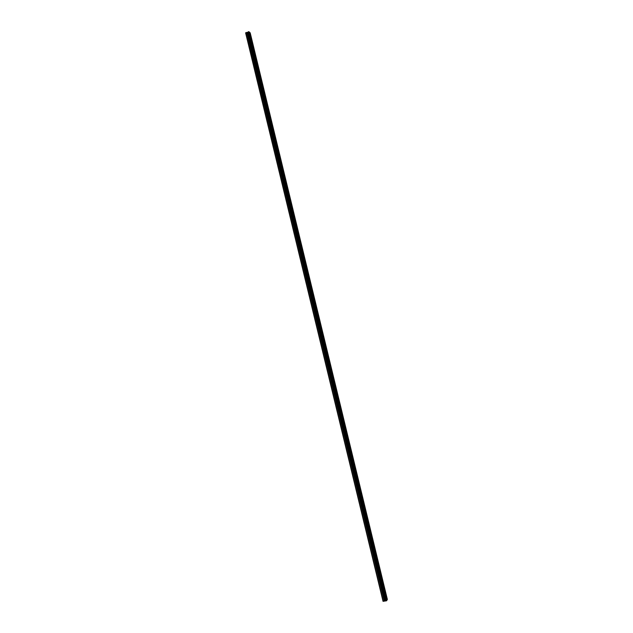<?xml version="1.0" encoding="UTF-8"?>
<svg xmlns="http://www.w3.org/2000/svg" width="633" height="633" viewBox="0 0 633 633"><rect width="100%" height="100%" fill="white"/><g stroke="black" fill="none" stroke-linecap="round" stroke-linejoin="round"><path stroke-width="0.95" d="M250.249 33.968L249.616 32.592L250.249 33.968M386.85 598.225L386.763 599.72L386.85 598.225M382.538 580.421L382.443 581.885L382.538 580.421M378.241 562.666L378.146 564.09L378.241 562.666M373.953 544.95L373.605 544.135L373.85 546.35L373.953 544.95M369.672 527.281L369.316 526.45L369.577 528.65L369.672 527.281M365.407 509.66L365.043 508.813L365.304 510.997L365.407 509.66M361.15 492.086L360.778 491.224L361.047 493.392L361.15 492.086M356.909 474.552L356.529 473.674L356.798 475.834L356.909 474.552M352.676 457.066L352.288 456.179L352.177 457.422L352.565 458.316L352.676 457.066M348.451 439.619L348.055 438.716L348.34 440.845L348.451 439.619M344.241 422.227L343.838 421.301L344.13 423.422L344.241 422.227M340.04 404.867L339.628 403.933L339.517 405.104L339.929 406.038L340.04 404.867M335.846 387.562L335.427 386.605L335.735 388.702L335.846 387.562M331.668 370.297L331.241 369.324L331.557 371.413L331.668 370.297M327.498 353.072L327.063 352.09L326.952 353.174L327.388 354.163L327.498 353.072M323.344 335.894L322.893 334.889L323.226 336.962L323.344 335.894M319.19 318.763L318.739 317.742L318.621 318.779L319.079 319.8L319.19 318.763M315.052 301.672L314.593 300.628L314.474 301.648L314.941 302.685L315.052 301.672M310.93 284.621L310.455 283.56L310.336 284.557L310.811 285.618L310.93 284.621M306.815 267.617L306.325 266.54L306.696 268.59L306.815 267.617M302.709 250.652L302.21 249.56L302.59 251.602L302.709 250.652M298.61 233.735L298.103 232.62L297.993 233.545L298.499 234.661L298.61 233.735M294.527 216.858L294.013 215.718L294.416 217.768L294.527 216.858M290.444 200.02L289.922 198.865L289.811 199.759L290.341 200.914L290.444 200.02M286.385 183.23L285.847 182.051L286.274 184.1L286.385 183.23M282.326 166.479L281.78 165.284L281.677 166.131L282.223 167.326L282.326 166.479M278.283 149.768L277.729 148.549L277.626 149.388L278.18 150.599L278.283 149.768M274.247 133.104L273.685 131.862L273.583 132.677L274.144 133.919L274.247 133.104M270.22 116.48L269.65 115.214L269.547 116.013L270.125 117.271L270.22 116.48M266.208 99.895L265.623 98.613L265.52 99.389L266.113 100.671L266.208 99.895M262.204 83.35L261.603 82.045L261.508 82.812L262.109 84.118L262.204 83.35M258.209 66.845L257.599 65.523L258.114 67.596L258.209 66.845M254.221 50.387L253.604 49.034L254.221 50.387M385.149 600.836L247.614 32.315L245.612 32.853L383.036 601.31L386.106 600.867L248.397 31.777L248.88 31.65L386.636 600.717L386.106 600.867M247.614 32.315L248.397 31.777L386.146 600.867M249.093 31.848L386.731 600.535L387.269 599.609L250.027 32.694L248.943 31.816M250.201 32.861L387.364 599.435L250.059 32.829M245.754 32.702L383.234 601.35M246.688 32.37L384.247 601.184M247.313 32.402L384.824 600.907M248.12 31.966L385.774 600.859M386.613 600.749L248.88 31.65M386.454 600.812L248.714 31.65"/></g></svg>
